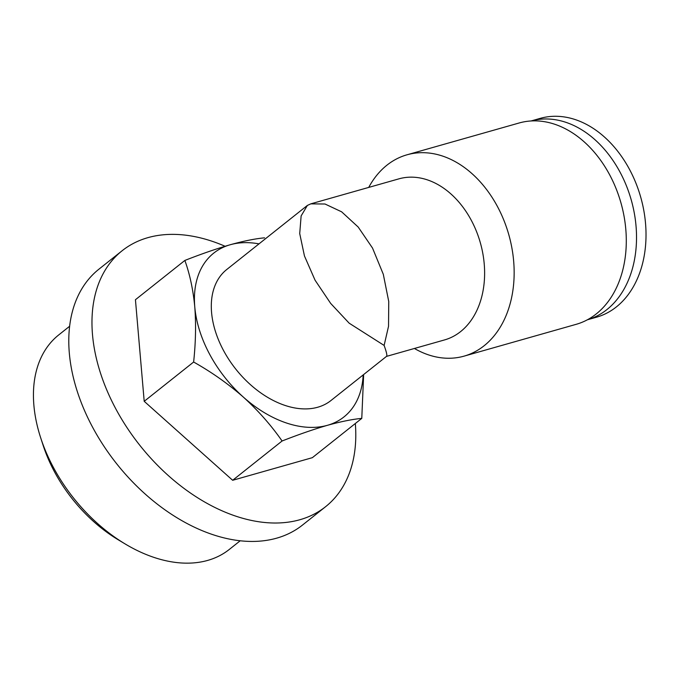 <?xml version="1.0" encoding="UTF-8"?>
<svg xmlns="http://www.w3.org/2000/svg" width="680" height="680" viewBox="0 0 680 680"><rect width="100%" height="100%" fill="white"/><g stroke="black" fill="none" stroke-linecap="round" stroke-linejoin="round"><path stroke-width="1.02" d="M264.554 237.83C255.127 238.705 243.686 241.009 230.231 244.74C216.452 248.736 201.331 253.972 184.867 260.44C189.822 274.219 193.129 289.688 194.769 306.841C196.103 324.232 195.721 342.626 193.63 362.024C211.599 372.113 228.182 383.817 243.38 397.12A104.635 68.646 -128.5 0 1 194.769 306.841A104.635 68.646 -128.5 0 1 230.231 244.74A104.635 68.646 -128.5 0 1 259.012 243.865M363.171 374.935A104.635 68.646 -128.5 0 1 327.454 425.306A104.635 68.646 -128.5 0 1 243.38 397.12C258.255 410.669 271.159 425.298 282.089 440.997C298.554 434.528 313.675 429.301 327.454 425.306C340.909 421.575 352.35 419.271 361.777 418.387L363.613 375.42M384.115 345.431C386.512 352.01 387.328 355.649 386.563 356.337L330.922 400.554A83.708 54.918 -128.5 0 1 235.85 369.189A83.708 54.918 -128.5 0 1 226.763 269.493L307.394 205.411L301.129 215.917L299.719 233.58L304.453 255.96L315.061 280.194L330.675 303.416L349.163 323.178L384.115 345.431L388.535 326.281L388.748 301.512L383.308 274.303L372.529 248.073L358.19 227.043L341.64 211.82L324.998 204.008L310.802 203.856L307.394 205.419M310.802 203.847L398.879 178.857A83.708 60.936 74.2 0 1 471.18 220.082A83.708 60.936 74.2 0 1 444.575 339.915L386.503 356.388M368.713 187.417A104.635 76.168 74.2 0 1 406.971 154.81A104.635 76.168 74.2 0 1 497.352 206.338A104.635 76.168 74.2 0 1 464.091 356.133A104.635 76.168 74.2 0 1 414.409 348.475M406.971 154.81L519.12 122.995A104.635 76.168 74.2 0 1 609.501 174.522A104.635 76.168 74.2 0 1 576.232 324.309L464.091 356.133M619.939 171.955A103.326 75.216 74.2 0 1 587.435 319.77L596.581 317.177A103.326 75.216 74.2 0 0 629.433 169.26A103.326 75.216 74.2 0 0 540.183 118.38L531.029 120.972A103.326 75.216 74.2 0 1 619.939 171.955M361.777 418.387L312.35 457.674L232.662 480.284L144.203 401.31L193.63 362.024M232.662 480.284L282.089 440.997M144.203 401.31L135.439 299.719L184.867 260.44M355.325 423.521A163.489 107.261 -128.5 0 1 325.609 506.685A163.489 107.261 -128.5 0 1 139.918 445.434A163.489 107.261 -128.5 0 1 122.179 250.707A163.489 107.261 -128.5 0 1 225.072 246.262M325.609 506.685L302.43 525.113A163.489 107.261 -128.5 0 1 116.739 463.853A163.489 107.261 -128.5 0 1 98.991 269.127L122.179 250.707M240.176 540.795L229.262 549.465A137.037 89.904 -128.5 0 1 124.967 543.838A137.037 89.904 -128.5 0 1 40.672 437.784A137.037 89.904 -128.5 0 1 58.743 334.909L69.657 326.23M124.967 543.838L118.099 539.707A121.839 79.934 -128.5 0 1 43.154 445.409L40.672 437.784"/></g></svg>
